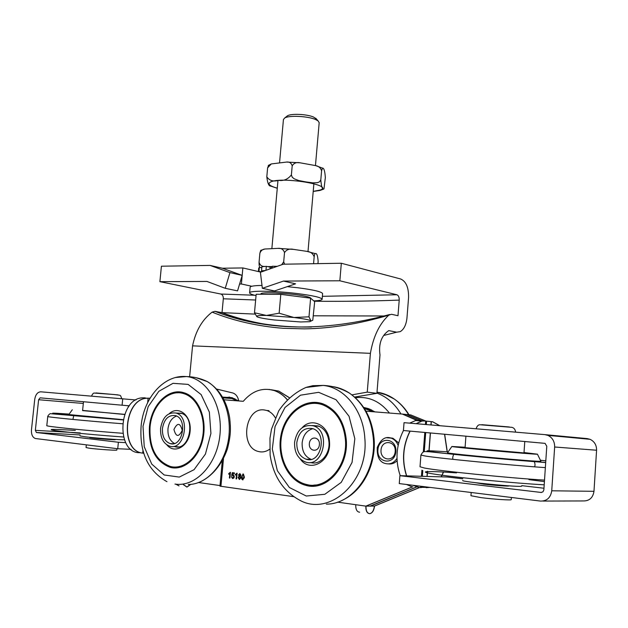 <?xml version="1.0" encoding="UTF-8"?>
<svg xmlns="http://www.w3.org/2000/svg" width="628" height="628" viewBox="0 0 628 628"><rect width="100%" height="100%" fill="white"/><g stroke="black" fill="none" stroke-linecap="round" stroke-linejoin="round"><path stroke-width="0.94" d="M425.776 421.09L410.649 414.92L406.599 414.504L422.047 420.815L406.599 414.504L402.501 414.088L417.989 420.422M416.427 487.108L370.277 506.215L416.348 487.085L370.214 506.09L365.983 506.129C365.896 510.909 367.192 513.429 369.868 513.673C372.404 513.021 373.958 510.478 374.539 506.058L419.504 487.579M425.91 421.105L410.783 414.935L406.732 414.519L422.173 420.831M287.208 399.581C283.495 395.255 279.224 392.257 274.405 390.6L269.098 389.407M244.268 478.041L243.868 477.986M240.94 477.602L240.54 477.547M238.679 477.296L238.271 477.241M236.992 474.54L236.858 473.269M233.224 475.278L233.734 474.917M233.679 478.167L233.192 477.83M271.359 389.768L278.785 391.095L289.249 397.579M370.355 506.09L374.539 506.058M190.755 484.376L187.018 487.053L183.549 484.667M412.871 486.763L365.983 506.129M430.926 424.952L431.177 421.608L424.457 420.964L421.922 421.058L416.254 423.704M237.062 473.182L237.07 473.669M241.749 476.354L242.275 475.686M242.706 474.737L242.871 474.046M410.123 431.114C402.917 445.66 401.763 460.583 406.669 475.875M413.185 485.318L419.355 487.571L421.514 487.532L421.6 486.355M148.263 398.16L146.96 398.238C123.818 399.016 119.838 451.257 142.87 453.126M243.091 473.991L242.965 474.587M242.18 476.22L241.709 476.723M241.67 477.429L242.063 477.476M243.915 477.727L244.308 477.775M233.632 477.17L234.079 477.57M234.299 476.644L233.883 476.628M233.349 477.83L233.773 478.065M233.836 475.019L233.333 475.325M233.592 475.522L234.307 476.511M234.016 477.696L233.569 477.343M431.059 424.968L431.31 421.624L432.645 421.757L439.835 425.713M426.341 486.943L426.286 487.673L430.07 487.406M441.335 476.848L443.564 471.973M447.293 451.83L444.663 434.223M416.702 420.32L402.36 414.072L365.967 411.175M412.729 486.763L365.841 506.129L337.581 502.141M397.022 460.787C394.557 463.244 391.746 464.28 388.591 463.904M389.737 437.795L392.932 438.25L398.639 442.873M220.012 485.554L198.691 482.547M149.629 398.207L150.123 398.066M374.398 506.058C373.825 510.486 372.263 513.021 369.727 513.68C367.05 513.429 365.755 510.909 365.841 506.129L374.398 506.058L419.371 487.571M183.392 484.667L186.869 487.053L190.59 484.392M179.019 485.907L175.918 484.188M355.738 504.7C355.644 509.457 356.947 511.953 359.64 512.205M421.521 487.359L429.976 487.391M441.209 476.84L443.431 471.966M447.167 451.822L444.538 434.215M439.702 425.698L432.511 421.741L431.177 421.608M222.257 461.117L219.957 486.135L293.621 496.654M395.208 451.501C394.384 462.436 380.058 460.826 381.023 450.033C381.785 439.231 396.103 440.597 395.208 451.501M395.852 451.626C394.8 465.497 376.667 463.417 377.907 449.766C378.857 436.107 396.975 437.795 395.852 451.626M229.817 473.52L228.694 474.226L228.757 473.551L230.46 472.319L229.934 478.073L229.408 478.002L229.817 473.52L229.934 478.057M228.757 473.551L228.851 474.164M230.264 472.295L228.914 473.551M232.658 473.386L234.37 473.59L232.658 473.386L232.289 474.894L233.255 474.666L234.291 476.683L233.828 477.986L232.501 478.505L231.418 476.746L232.87 478.544M232.289 474.894L233.098 474.642M231.418 476.746L232.69 477.955L233.726 476.676L233.027 475.263L231.622 475.553L232.305 472.656L234.432 472.931L234.37 473.606M232.446 472.672L232.125 475.663M232.925 475.247L233.883 476.676L232.847 477.963M231.968 476.762L231.567 476.754M236.466 474.399L235.335 475.106L235.398 474.423L237.109 473.19L236.591 478.968L236.057 478.897L236.623 474.399L236.591 478.952M235.398 474.423L235.492 475.043M236.913 473.159L235.547 474.43M239.817 475.938L240.595 475.145L239.841 474.132M239.668 475.938L240.446 475.145L239.904 474.14L239.048 474.917L239.668 475.938M239.574 478.866L240.532 477.822L239.841 476.534L238.632 477.555L239.409 478.858L240.383 477.822L239.755 476.519M239.048 476.134L238.499 474.87L239.872 473.551L240.995 475.215L240.249 476.291L240.932 477.884L239.346 479.439L238.091 477.484L239.197 476.134L238.24 477.484L239.598 479.454M239.81 473.543L238.656 474.878L239.197 476.134M242.879 479.313L243.986 477.06L243.389 474.587L242.557 474.909L242.11 476.825L242.761 479.313L243.837 477.06L243.334 474.58M241.772 479.164L241.56 476.754L243.374 474.014L244.386 477.131L242.706 479.894L241.772 479.164L242.926 479.902M243.185 473.983L241.709 476.754L241.929 479.164M287.137 399.651C283.409 395.279 279.115 392.257 274.263 390.577C262.606 387.225 252.275 390.797 243.279 401.308L223.984 399.777M420.689 486.245L420.587 487.595L419.221 487.571L413.028 485.295M425.415 424.489L425.682 421.082L424.324 420.948L421.788 421.043L416.113 423.696M409.982 431.106C402.776 445.652 401.622 460.575 406.528 475.867M409.613 423.146L415.681 420.532M411.756 486.692L406.512 484.486M150.021 398.238L146.811 398.223C123.661 399 119.673 451.249 142.713 453.118L143.757 453.243M400.232 475.694C395.028 460.387 396.103 445.33 403.451 430.518M139.777 452.71C115.638 453.283 118.252 398.749 142.36 397.854L145.178 397.838M421.914 420.807L406.457 414.496L402.36 414.072M289.186 397.642L278.644 391.079L271.28 389.752M370.073 506.097L416.27 487.061M242.188 275.378L222.359 268.227L242.871 267.936L241.395 283.997L239.606 283.997L242.188 275.378L229.942 272.607L210.058 265.409L222.359 268.227M254.709 295.246L220.813 294.03C222.54 294.642 223.38 296.228 223.317 298.787L222.022 312.65L214.964 311.347L212.115 312.132C233.687 320.853 257.37 326.238 283.149 328.295L304.423 328.868C331.144 328.436 359.255 323.875 388.763 315.17C379.438 323.82 373.315 336.545 370.402 353.336L367.254 392.131L376.918 393.324L380.003 354.961C378.472 343.854 381.392 335.737 388.763 330.603L396.676 332.188L400.193 331.663C403.914 329.441 406.167 324.904 406.96 318.043L408.569 297.617C408.75 287.53 406.088 281.313 400.586 278.965L341.326 263.25L283.236 264.207L260.408 272.269L262.339 288.307L283.511 281.061L295.56 283.832L274.491 290.952L262.339 288.307M273.196 267.756L273.941 267.489M220.813 294.03L159.897 281.666L206.95 281.438L225.256 288.307L229.942 272.607M159.897 281.666L161.412 266.209L210.058 265.409M242.871 267.936L260.808 272.128M341.326 263.25L339.85 280.787L283.511 281.061M225.256 288.307L237.549 290.882L239.606 283.997M314.196 301.244C343.838 301.526 372.176 301.15 399.22 300.106C399.282 297.225 398.513 295.443 396.904 294.76L339.85 280.787M399.22 300.106L397.979 315.719L391.464 314.283L388.763 315.17M251.804 286.258L241.395 283.997M351.923 394.871L367.254 392.131M370.402 353.336L192.568 345.863L189.632 376.721M216.668 389.085L232.933 393.01C236.01 394.164 237.949 396.81 238.742 400.947M376.918 393.324L354.624 397.061M212.115 312.132C202.145 319.778 195.63 331.019 192.568 345.863M311.504 327.023C276.328 327.596 244.166 322.368 215.011 311.355M238.507 400.931L232.077 397.689L222.524 397.092M229.762 397.116L224.526 397.697M236.811 400.797L231.865 398.529L222.971 397.877M234.856 398.772L229.62 397.971M369.656 409.071L369.068 409.181M374.995 411.897L368.408 408.6L363.667 407.423M368.165 408.514L366.799 408.71M372.993 411.733L364.373 408.506M370.206 409.299L369.617 409.323M371.776 410.021L364.326 408.435M149.425 426.985C151.175 404.872 168.571 387.358 184.239 392.838C197.969 396.99 206.997 417.573 203.244 437.355C199.68 457.184 184.287 470.984 170.431 467.428C155.563 461.831 148.561 448.345 149.425 426.985M177.143 392.838L182.042 392.272M176.327 467.946L171.53 466.737M176.507 413.083L181.037 413.224C196.297 416.804 189.876 451.548 174.835 446.681L173.987 446.406M169.27 413.64C178.493 405.107 191.493 415.414 190.158 430.698C189.232 446.013 174.749 454.625 166.875 444.907M150.053 427.056C151.756 405.468 168.736 388.379 184.02 393.717C197.428 397.76 206.251 417.856 202.585 437.166C199.1 456.532 184.067 470.003 170.533 466.518C156.042 461.046 149.213 447.89 150.053 427.056M181.892 393.167L186.783 393.834M181.296 467.004L176.319 467.028M346.279 439.788C348.736 467.106 326.325 491.677 305.781 485.342C287.75 480.789 276.344 456.485 281.132 434.443C285.614 412.306 305.239 397.469 322.902 403.828C336.514 409.503 344.301 421.49 346.279 439.788M318.522 485.452L317.509 485.161M322.101 404.079L323.13 403.914M313.764 486.143L306.393 484.463M311.064 403.451L318.522 402.681M312.367 425.549L318.208 425.949C324.511 428.445 328.099 433.877 328.978 442.238C330.053 454.539 319.864 465.599 310.522 462.506M302.115 427.754C311.778 416.733 328.97 425.25 329.504 441.892C331.396 461.313 310.012 473.441 300.294 458.99M345.447 439.89C347.849 466.565 325.956 490.546 305.899 484.337C288.323 479.886 277.199 456.171 281.87 434.662C286.242 413.067 305.389 398.592 322.611 404.777C335.909 410.312 343.524 422.016 345.447 439.89M321.363 484.62L313.71 485.13M318.357 403.663L325.838 405.068M275.284 417.714C273.078 414.033 270.236 411.623 266.759 410.469L264.035 409.927C244.912 407.305 239.48 447.34 258.438 451.501C262.308 452.498 266.036 451.752 269.624 449.263M173.94 429.474C175.997 437.096 178.768 437.386 182.253 430.337C180.165 422.715 177.402 422.424 173.94 429.474M176.523 416.05C171.75 417.903 168.901 422.165 167.974 428.845C167.621 435.942 169.78 440.809 174.451 443.447M162.432 428.484C164.159 419.088 168.453 414.786 175.314 415.587C188.078 418.562 182.685 447.701 170.125 443.596C164.693 441.46 162.126 436.421 162.432 428.484M160.587 428.288C162.636 417.157 167.731 412.07 175.864 413.028C190.943 416.568 184.569 451.022 169.717 446.194C163.264 443.666 160.219 437.7 160.587 428.288M309.353 443.611C308.591 451.658 318.765 452.788 319.416 444.663C320.139 436.554 309.973 435.565 309.353 443.611M312.862 428.689C306.77 430.416 303.198 435.133 302.131 442.858C301.903 451.163 304.886 456.658 311.103 459.343M296.809 442.536C298.787 431.938 304.038 427.283 312.54 428.586C327.879 432.692 321.214 464.43 306.111 459.209C299.689 456.642 296.589 451.085 296.809 442.536M294.571 442.3C296.926 429.74 303.151 424.238 313.239 425.8C331.341 430.69 323.467 468.182 305.624 462.059C297.994 459.029 294.304 452.443 294.571 442.3M279.586 162.424L283.44 119.477L284.743 117.962C289.186 115.191 307.908 116.117 315.531 119.508L318.066 120.874L319.181 122.672M316.575 119.187L313.568 117.043C307.116 114.163 291.321 113.385 287.538 115.748L286.651 116.447M256.876 316.645L254.489 312.775L266.484 315.452L279.138 313.199L293.92 317.493L266.484 315.452C258.705 315.35 255.565 315.79 257.064 316.763L258.1 317.187C261.044 318.106 266.429 319.04 274.248 319.982L300.647 321.96L309.659 321.693L312.783 320.233L314.683 301.66L310.609 298.159L308.992 316.818L310.876 320.782C309.188 319.785 303.536 318.694 293.92 317.493L308.992 316.818M254.489 312.775L256.169 294.257L280.802 294.359L279.138 313.199M280.802 294.359L310.609 298.159M260.918 294.281L260.942 293.959C259.694 291.549 292.42 293.229 305.561 296.298C309.007 297.068 310.742 297.735 310.789 298.316M256.043 295.576C251.828 294.579 249.677 293.684 249.606 292.907C248.704 290.45 274.577 290.725 297.225 293.551C313.027 295.576 321.324 297.476 322.125 299.25C321.991 300.129 319.205 300.671 313.772 300.883M287.247 286.643L297.727 287.75C313.521 289.806 321.811 291.761 322.604 293.614L322.604 293.669M249.614 292.844L250.125 287.271C250.297 286.164 254.254 285.552 261.994 285.442M271.626 268.305L271.72 267.261L270.205 267.136L270.048 268.863M265.966 270.307L266.327 266.343L270.205 267.136L270.244 266.672M271.72 267.261L272.214 267.245M261.703 271.814L258.971 271.5L259.34 267.434L261.821 267.724M277.16 266.351L272.301 266.241L272.136 268.125M266.327 266.343L261.907 266.751L261.538 270.841L263.572 271.147M259.34 267.434L258.712 268.117L258.398 271.563M265.479 270.48L261.538 270.841M317.949 263.634L318.145 261.366C317.697 255.47 316.732 252.896 315.248 253.634C314.871 253.406 314.51 254.466 314.173 256.805C312.956 253.524 310.538 251.71 306.919 251.365L293.582 249.387C289.579 248.484 286.556 249.559 284.508 252.605L284.5 252.605C283.401 249.418 281.218 248.005 277.961 248.366L264.93 249.018C262.614 249.222 260.926 250.619 259.882 253.202L260.706 250.415L261.342 250.07M259.882 253.202L259.066 262.253C259.929 265.197 261.79 266.594 264.639 266.453M314.173 256.805L313.576 263.705M284.508 252.605L283.691 261.813L284.602 264.184M267.622 266.61L272.269 266.57M276.587 266.335L277.592 266.201M281.705 264.749L283.683 261.813M259.953 267.504C259.34 267.065 259.042 265.314 259.066 262.253M277.27 188.282L270.762 186.076C268.894 186.375 267.575 183.282 266.798 176.798L266.806 176.798C269.396 180.66 273.329 181.845 278.589 180.354C283.675 181.107 287.938 179.286 291.384 174.906L292.263 177.245L294.218 178.815L298.685 180.519L305.781 181.892L312.87 182.874L317.446 182.677L319.574 181.798L320.814 179.828C321.363 186.885 322.415 189.907 323.977 188.895L325.343 177.591C324.904 171.083 323.954 167.927 322.486 168.116L321.583 170.832C320.688 167.927 318.734 166.192 315.719 165.627L300.066 162.801C296.542 162.048 293.92 163.052 292.201 165.823L292.193 165.823C291.298 162.982 289.414 161.726 286.549 162.063L271.288 163.932L267.614 167.872L268.682 165.188M267.614 167.872L266.806 176.798M320.806 179.828L321.591 170.832M320.162 190.425L313.215 191.446M292.193 165.823L291.392 174.906M124.642 414.347L82.582 410.618L83.5 401.739M124.399 439.773C120.992 440.008 96.767 438.203 85.691 436.868L79.976 435.918M462.671 480.483C460.348 481.77 522.881 487.736 521.711 486.088L521.711 486.072M523.995 452.921L465.081 447.631L465.921 436.138M114.602 439.467L115.309 439.663C115.85 440.228 88.854 437.991 89.678 437.535L90.408 437.465M122.743 398.772L122.091 405.209L40.129 397.838L38.614 399.73L35.349 430.345L36.432 432.519L118.386 442.253L117.734 448.737L35.419 438.525C32.546 437.418 31.227 434.537 31.463 429.89L34.728 399.377C35.553 394.549 37.57 392.029 40.773 391.809L135.97 399.973M129.352 405.829L122.091 405.209M125.694 442.622L118.386 442.253M131.079 449.334L117.734 448.737M508.711 485.837L508.798 485.923C509.175 486.457 494.283 485.405 483.819 484.149L475.357 482.673M544.947 434.639L547.914 435.377C552.459 437.645 554.705 441.523 554.65 447.003L551.737 490.798C550.623 497.737 546.87 501.168 540.48 501.073L399.275 483.591L399.895 475.679L541.053 492.446L542.961 491.826L543.864 489.879L546.784 446.28L545.073 443.368L403.427 430.518L404.04 422.668L544.947 434.639M543.974 488.239L521.742 485.656M462.789 478.811L447.324 477.013L399.895 475.679M542.867 501.065L583.216 500.948C589.354 501.034 592.942 497.816 593.986 491.308L596.576 450.229C596.616 445.087 594.441 441.445 590.061 439.31L587.204 438.603L545.112 434.655M118.009 394.879L96.021 392.947M116.981 448.643L116.839 450.056C117.452 450.676 97.05 449.295 89.097 448.172L86.052 447.544L86.334 444.844M511.239 499.629L511.239 499.645C511.694 500.453 493.765 499.268 481.189 497.643L470.953 495.728L471.188 492.493M82.598 410.5L124.627 414.401M68.813 414.566L123.096 419.661M82.606 410.39L124.587 414.504M82.598 410.469L124.619 414.433M465.089 447.434L461.093 447.277C458.479 447.591 529.483 453.981 528.046 453.29L524.003 452.717M447.623 452.662L447.552 452.757C446.791 453.722 539.813 462.2 540.904 461.25L540.834 461.109M465.105 447.246L451.87 446.484C451.43 447.105 536.281 454.75 537.435 454.177L524.019 452.529M465.097 447.372L458.44 447.034C455.567 447.372 532.324 454.28 530.754 453.542L524.011 452.655M425.815 421.09L425.556 424.497M424.944 432.449L423.453 451.964M422.055 470.215L421.592 476.291M420.823 486.26L420.721 487.595M427.142 476.448L427.535 471.243M429.097 450.739L430.447 432.943M426.153 487.673L426.208 486.928M427.009 476.44L427.401 471.236M428.963 450.731L430.313 432.935M396.935 458.471C393.921 462.954 390.098 464.642 385.459 463.535C379.587 462.184 376.847 456.831 377.255 447.481C380.819 439.184 385.443 436.06 391.126 438.116C394.337 439.262 396.661 441.657 398.105 445.307M386.817 437.771L392.932 438.25M220.93 486.362L223.466 458.825M424.811 432.441L423.311 452.027M421.922 470.137L421.451 476.291M148.114 398.144L147.682 402.564M142.972 450.512L142.713 453.118M424.065 420.925L417.848 420.415M396.904 294.76L322.376 296.322M396.676 332.188L383.716 335.462M255.054 314.102L222.022 312.65C234.966 317.501 248.609 321.269 262.944 323.93M384.446 315.986L313.466 315.805M223.317 298.787L255.643 300.011M217.94 389.431L217.209 389.698M408.616 414.715C404.738 408.2 399.965 402.972 394.29 399.023C389.077 395.452 383.535 393.199 377.648 392.257M400.947 413.962C394.776 403.694 386.769 396.747 376.933 393.104M389.423 413.043C379.987 401.261 368.636 396.158 355.377 397.736M143.011 426.318L148.184 406.63L158.813 391.315L173.006 383.323L188.102 384.383L201.133 394.58L209.352 412.086L210.922 433.414L205.434 454.068L194.06 469.681L179.278 477.084L164.175 474.98L151.733 464.084L144.244 446.736L143.011 426.318M175.487 377.514L186.43 376.557C206.895 378.394 223.121 405.602 219.926 435.047C217.037 464.524 195.465 487.399 174.977 484.07M196.022 377.679L207.295 381.581C223.387 390.836 232.737 416.819 228.137 441.413C223.662 466.031 206.078 484.612 188.274 484.486M354.828 438.713L352.049 462.436L341.247 482.359L324.809 494.307L306.268 496.026L289.375 487.501L277.356 470.717L272.309 449.059L275.04 426.6L285.026 407.446L300.506 395.185L318.663 392.319L336.027 399.722L349.035 416.246L354.828 438.713M364.821 438.195C369.044 481.755 329.096 517.496 299.109 499.88C282.836 490.704 273.172 475.749 270.119 455.017L269.954 438.265L271.5 429.175L278.722 410.869C285.976 400.177 295.042 392.374 305.922 387.46L323.145 385.419C344.434 387.35 363.227 410.265 364.821 438.195M306.668 387.209L312.854 385.678L323.145 385.419C332.597 385.835 341.444 388.449 349.678 393.285C363.51 403.27 371.399 418.444 373.346 438.791C376.345 472.272 352.575 504.457 326.348 504.119M327.863 386.267C335.572 386.353 342.849 388.693 349.678 393.285C364.114 403.576 372.255 418.821 374.107 439.027C376.148 464.704 362.764 490.853 342.739 500.029M272.269 266.641L268.274 266.743M313.223 191.367L320.225 190.033C334.865 185.181 281.729 176.382 270.644 181.963C267.167 183.831 269.381 185.896 277.278 188.172M83.32 403.459L38.614 399.73M80.282 432.928L35.349 430.345M36.33 432.504L80.078 434.937L36.432 432.519M541.053 492.446L541.572 492.454M551.737 490.798L593.986 491.308M554.65 447.003L596.576 450.229M509.387 426.977L481.794 424.685M75.336 430.439C52.234 428.979 45.695 429.057 55.719 430.675C67.086 432.3 98.659 435.251 123.488 437.01M122.452 423.751C87.245 421.003 46.119 416.984 47.759 416.497L46.802 425.603C44.431 426.318 86.954 430.659 122.688 433.281M69.159 414.095C51.135 412.824 47.877 412.855 59.377 414.182L123.041 419.928L50.687 413.695C49.973 413.145 47.54 416.081 47.759 416.497M456.532 472.868C425.109 470.615 414.284 471.306 438.799 474.776C462.757 478.214 517.142 483.411 544.201 484.808M544.413 481.574L528.972 479.651M545.355 467.632C509.269 465.175 439.576 458.393 425.266 456.022L420.901 455.072L420.014 466.761L424.347 468.009C438.634 470.867 508.374 477.955 544.515 480.114M448.149 451.893C421.137 449.986 420.022 450.48 444.812 453.361C470.45 456.211 520.376 460.74 545.693 462.491M545.81 460.842L540.418 460.253M278.785 391.095L274.405 390.6M426.585 421.176L426.326 424.559M425.713 432.519L424.253 451.713M422.809 470.6L422.369 476.314M415.304 420.501L421.788 421.043M142.36 397.854L146.811 398.223M274.263 390.577L278.644 391.079M214.964 311.347C265.197 331.074 323.428 332.134 389.65 314.534M266.39 324.456C250.619 321.756 235.83 317.815 222.022 312.65M235.005 398.843L231.865 398.529M409.001 414.755C405.052 408.271 400.146 403.027 394.29 399.023L385.93 394.824L377.02 392.123M371.226 409.825L368.126 409.503M199.249 482.335C211.832 476.762 221.919 464.712 227.367 449.036C231.245 433.877 230.704 427.904 229.667 417.84C226.771 401.111 219.321 389.022 207.303 381.581C200.701 378.401 193.746 376.729 186.43 376.557C163.578 374.39 143.514 398.301 141.119 426.067C139.385 452.372 147.996 470.906 166.962 481.676M170.431 467.428L174.105 467.538M174.835 446.681L178.493 446.861M184.02 393.717L187.199 394.031M305.781 485.342L309.314 485.389M322.611 404.777L325.963 405.131M268.972 410.673L266.759 410.469M170.125 443.596L173.179 443.76M181.877 413.514L175.864 413.028M306.111 459.209L310.766 459.413M319.055 426.263L313.239 425.8M287.538 115.748L284.743 117.962M315.719 118.213L318.066 120.874M307.995 251.593L313.882 183.698M315.46 165.549L319.189 122.609M271.885 248.382L277.969 180.503M322.125 299.25L322.604 293.614M277.976 248.366L293.582 249.387M264.93 249.018L260.699 250.407M306.966 251.381L315.248 253.634M286.596 162.071L300.011 162.801M271.28 163.939L268.258 165.486M315.79 165.651L322.478 168.116M320.123 190.433L323.616 189.107M128.316 407.242L128.465 405.751M523.988 452.929L524.78 441.429M547.914 435.377L590.061 439.31M91.539 396.127C92.512 393.866 93.493 392.845 94.475 393.065L114.32 394.525C121.722 395.656 119.917 394.36 121.777 398.694M511.239 499.645L511.388 497.47M476.087 428.791C477.052 425.823 478.528 424.489 480.506 424.795L510.509 427.244C513.414 427.197 515.133 428.838 515.651 432.15M72.299 409.754L68.782 414.613M72.895 419.441L73.766 415.634M420.901 455.072C423.531 450.543 423.79 451.65 429.419 451.768L463.582 455.379L545.693 462.585M451.87 446.484L447.552 452.757M537.435 454.177L540.904 461.25M453.078 459.374C452.443 458.189 452.686 456.501 453.801 454.327M534.436 466.832C535.229 465.764 535.205 464.045 534.35 461.651"/></g></svg>

